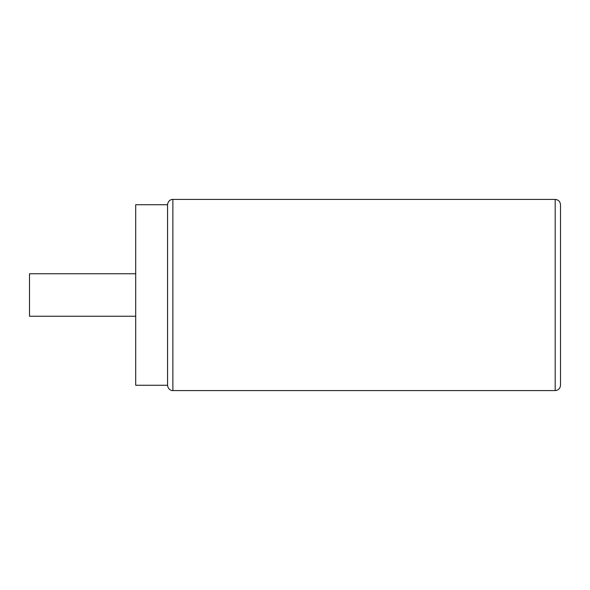 <?xml version="1.0" encoding="UTF-8"?>
<svg xmlns="http://www.w3.org/2000/svg" width="590" height="590" viewBox="0 0 590 590"><rect width="100%" height="100%" fill="white"/><g stroke="black" fill="none" stroke-linecap="round" stroke-linejoin="round"><path stroke-width="0.89" d="M560.5 295L560.5 204.73C560.183 201.507 558.413 199.737 555.19 199.42L555.19 390.58C558.413 390.263 560.183 388.493 560.5 385.27L560.5 204.73M167.56 385.27L167.56 204.73L135.7 204.73L135.7 385.27L167.56 385.27C167.98 389.761 171.801 390.846 172.87 390.58L172.87 199.42C171.801 199.155 167.98 200.239 167.56 204.73M135.7 316.24L29.5 316.24L29.5 273.76L135.7 273.76M560.5 330.82L560.5 348.085M172.87 390.58L555.19 390.58M172.87 199.42L555.19 199.42"/></g></svg>
